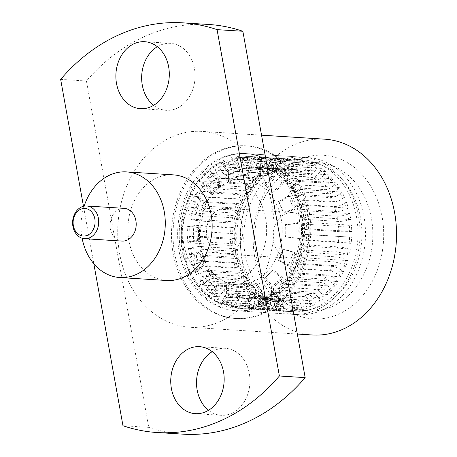 <?xml version="1.0" encoding="UTF-8"?>
<svg xmlns="http://www.w3.org/2000/svg" width="457" height="457" viewBox="0 0 457 457"><rect width="100%" height="100%" fill="white"/><g stroke="black" fill="none" stroke-linecap="round" stroke-linejoin="round"><path stroke-width="0.34" stroke-dasharray="2.29 1.71" d="M220.725 209.02A22.85 18.166 93.6 0 1 226.146 208.341A22.85 18.166 93.6 0 1 242.85 228.871A22.85 18.166 93.6 0 1 228.683 253.269A22.85 18.166 93.6 0 1 223.262 253.943A22.85 18.166 93.6 0 1 206.558 233.418A22.85 18.166 93.6 0 1 220.725 209.02M287.122 213.219A22.85 18.166 93.6 0 1 292.543 212.545A22.85 18.166 93.6 0 1 309.246 233.07A22.85 18.166 93.6 0 1 295.085 257.468A22.85 18.166 93.6 0 1 289.658 258.148A22.85 18.166 93.6 0 1 272.96 237.617A22.85 18.166 93.6 0 1 287.122 213.219M249.505 283.129A52.669 41.878 93.6 0 1 237 284.694A52.669 41.878 93.6 0 1 198.504 237.372A52.669 41.878 93.6 0 1 231.151 181.138A52.669 41.878 93.6 0 1 243.655 179.572A52.669 41.878 93.6 0 1 282.152 226.889A52.669 41.878 93.6 0 1 249.505 283.129M233.881 282.14A52.669 41.878 93.6 0 1 221.377 283.706A52.669 41.878 93.6 0 1 182.88 236.383A52.669 41.878 93.6 0 1 215.527 180.149A52.669 41.878 93.6 0 1 228.032 178.584A52.669 41.878 93.6 0 1 266.528 225.901A52.669 41.878 93.6 0 1 233.881 282.14M316.541 312.331A78.741 62.615 93.6 0 1 297.85 314.673A78.741 62.615 93.6 0 1 240.291 243.924A78.741 62.615 93.6 0 1 289.104 159.841A78.741 62.615 93.6 0 1 307.789 157.499A78.741 62.615 93.6 0 1 365.349 228.249A78.741 62.615 93.6 0 1 316.541 312.331M254.046 308.372A78.741 62.615 93.6 0 1 235.355 310.714A78.741 62.615 93.6 0 1 177.796 239.965A78.741 62.615 93.6 0 1 226.609 155.888A78.741 62.615 93.6 0 1 245.3 153.546A78.741 62.615 93.6 0 1 302.86 224.296A78.741 62.615 93.6 0 1 254.046 308.372M326.686 308.646A74.223 59.022 93.6 0 1 309.069 310.851A74.223 59.022 93.6 0 1 254.812 244.164A74.223 59.022 93.6 0 1 300.826 164.908A74.223 59.022 93.6 0 1 318.443 162.703A74.223 59.022 93.6 0 1 372.701 229.391A74.223 59.022 93.6 0 1 326.686 308.646M315.753 307.955A74.223 59.022 93.6 0 1 298.135 310.16A74.223 59.022 93.6 0 1 243.878 243.472A74.223 59.022 93.6 0 1 289.887 164.217A74.223 59.022 93.6 0 1 307.504 162.012A74.223 59.022 93.6 0 1 361.761 228.7A74.223 59.022 93.6 0 1 315.753 307.955M332.725 316.444A81.969 65.18 93.6 0 1 254.772 257.32A81.969 65.18 93.6 0 1 304.162 157.705A81.969 65.18 93.6 0 1 382.115 216.829A81.969 65.18 93.6 0 1 332.725 316.444M122.116 241.079A16.395 13.036 93.6 0 1 110.137 226.352A16.395 13.036 93.6 0 1 120.3 208.843A16.395 13.036 93.6 0 1 124.19 208.358M173.363 174.865A52.926 42.084 -86.4 0 0 160.801 176.442A52.926 42.084 -86.4 0 0 127.994 232.95A52.926 42.084 -86.4 0 0 166.679 280.501M84.157 206.136A52.926 42.084 -86.4 0 0 82.123 238.24M212.202 351.673A33.561 26.689 93.6 0 1 225.358 348.308A33.561 26.689 93.6 0 1 249.311 373.512A33.561 26.689 93.6 0 1 221.119 415.293A33.561 26.689 93.6 0 1 208.495 410.295M157.328 46.705A33.561 26.689 93.6 0 1 170.484 43.335A33.561 26.689 93.6 0 1 194.436 68.539A33.561 26.689 93.6 0 1 166.245 110.326A33.561 26.689 93.6 0 1 153.621 105.327M324.636 139.168A98.106 78.01 -86.4 0 0 301.352 142.081A98.106 78.01 -86.4 0 0 240.536 246.837A98.106 78.01 -86.4 0 0 312.251 334.981M178.71 134.324A98.106 78.01 -86.4 0 0 117.895 239.08A98.106 78.01 -86.4 0 0 189.609 327.223A98.106 78.01 -86.4 0 0 212.893 324.304A98.106 78.01 -86.4 0 0 273.709 219.554A98.106 78.01 -86.4 0 0 201.994 131.405A98.106 78.01 -86.4 0 0 178.71 134.324M208.758 24.478A205.244 163.206 -86.4 0 0 86.43 81.009L148.748 427.358A205.244 163.206 -86.4 0 0 182.84 434.15M122.967 425.724L148.748 427.358M60.65 79.375L86.43 81.009M83.482 206.278L93.822 263.74M257.262 296.222A65.831 52.349 93.6 0 1 251.481 297.638L248.357 306.333A74.868 59.536 -86.4 0 0 254.932 304.722A74.868 59.536 -86.4 0 0 261.375 302.191L262.929 293.994A65.831 52.349 93.6 0 1 257.262 296.222M220.811 162.184L221.028 162.96A74.04 58.879 93.6 0 1 233.898 158.853L233.83 158.036A74.868 59.536 93.6 0 1 245.055 157.414A74.868 59.536 93.6 0 1 247.174 157.596L247.1 158.419A74.04 58.879 93.6 0 1 259.953 161.681L260.176 160.893A74.868 59.536 93.6 0 1 272.183 167.765L271.829 168.473A74.04 58.879 93.6 0 1 282.123 178.458L282.592 177.859A74.868 59.536 93.6 0 1 290.886 190.678L290.326 191.135A74.04 58.879 93.6 0 1 296.039 205.936L296.662 205.639A74.868 59.536 93.6 0 1 299.581 221.874L298.924 221.988A74.04 58.879 93.6 0 1 298.878 238.543L299.529 238.617A74.868 59.536 93.6 0 1 296.513 255.04L295.89 254.783A74.04 58.879 93.6 0 1 290.121 269.887L290.681 270.31A74.868 59.536 93.6 0 1 282.317 283.666L281.855 283.1A74.04 58.879 93.6 0 1 271.509 293.754L271.858 294.439A74.868 59.536 93.6 0 1 259.816 302.094L259.599 301.317L261.061 293.611A65.545 52.121 93.6 0 1 255.417 295.828A65.545 52.121 93.6 0 1 249.659 297.239L246.723 305.419L246.797 306.236A74.868 59.536 93.6 0 1 235.601 306.853A74.868 59.536 93.6 0 1 233.447 306.664L235.012 306.767L239.748 298.015A65.831 52.349 93.6 0 1 228.317 295.108L228.203 283.854L226.495 284.78L226.598 294.725L220.451 303.362A74.868 59.536 93.6 0 1 208.443 296.484L210.009 296.582L217.761 289.064A65.831 52.349 93.6 0 1 208.615 280.181L211.974 271.561L209.952 272.246L206.981 279.855L198.041 286.379A74.868 59.536 93.6 0 1 189.752 273.554L191.317 273.657L201.326 268.905A65.831 52.349 93.6 0 1 196.27 255.806L201.811 251.487L199.583 251.773L194.693 255.589L184.005 258.662A74.868 59.536 93.6 0 1 181.075 242.427L193.694 241.53A65.831 52.349 93.6 0 1 193.734 226.809L197.453 227.426L181.121 225.689A74.868 59.536 93.6 0 1 184.131 209.266L185.696 209.363L196.384 212.368A65.831 52.349 93.6 0 1 201.503 198.938L206.124 204.656L203.982 204.022L199.903 198.972L189.958 193.991A74.868 59.536 93.6 0 1 198.309 180.624L199.875 180.726L208.849 187.187A65.831 52.349 93.6 0 1 218.046 177.71L219.743 187.17L217.869 186.193L216.372 177.836L208.769 169.844A74.868 59.536 93.6 0 1 220.811 162.184L222.376 162.286L228.637 170.975A65.831 52.349 93.6 0 1 234.327 168.736A65.831 52.349 93.6 0 1 240.079 167.325L237.891 178.618A54.217 43.112 93.6 0 0 233.15 179.784A54.217 43.112 93.6 0 0 228.466 181.623L228.637 170.975M259.599 301.317A74.04 58.879 93.6 0 1 253.229 303.825A74.04 58.879 93.6 0 1 246.723 305.419M221.028 162.96L226.912 171.129L226.763 180.538A55.286 43.963 93.6 0 1 231.545 178.658A55.286 43.963 93.6 0 1 236.378 177.47L238.308 167.496L233.898 158.853M226.912 171.129A65.545 52.121 93.6 0 1 232.579 168.901A65.545 52.121 93.6 0 1 238.308 167.496M249.659 297.239L245.952 286.905A55.286 43.963 93.6 0 0 250.807 285.716A55.286 43.963 93.6 0 0 255.566 283.848L256.708 282.934A54.217 43.112 93.6 0 1 252.041 284.768A54.217 43.112 93.6 0 1 247.283 285.939L251.481 297.638M290.886 190.678L292.446 190.775L290.252 196.024A65.831 52.349 93.6 0 1 295.331 209.186L283.391 213.093L282.774 212.625L293.32 209.175L296.039 205.936M290.326 191.135L288.258 196.07L278.507 201.571L279.204 202.257L290.252 196.024M282.592 177.859L284.151 177.956A74.868 59.536 93.6 0 1 292.446 190.775A74.868 59.536 -86.4 0 1 298.221 205.741L295.331 209.186M282.123 178.458L280.998 184.851L272.383 192.106L273.2 192.974L282.957 184.754L284.151 177.956A74.868 59.536 -86.4 0 0 273.743 167.862L273.806 175.876A65.831 52.349 93.6 0 1 282.957 184.754M272.183 167.765L273.743 167.862A74.868 59.536 93.6 0 0 261.735 160.99L263.249 169.838L256.971 180.686L255.829 179.584L261.375 169.998L259.953 161.681M271.829 168.473L271.886 176.014L264.7 184.657L265.666 185.662L273.806 175.876M260.176 160.893L261.735 160.99A74.868 59.536 -86.4 0 0 248.739 157.694L251.818 166.936A65.831 52.349 93.6 0 1 263.249 169.838M247.174 157.596L248.739 157.694A74.868 59.536 93.6 0 0 246.614 157.511A74.868 59.536 93.6 0 0 235.389 158.133L240.079 167.325M247.1 158.419L249.996 167.108L246.232 177.145L247.557 178.299L251.818 166.936M233.83 158.036L235.389 158.133A74.868 59.536 -86.4 0 0 222.376 162.286A74.868 59.536 93.6 0 0 210.334 169.947L218.046 177.71M236.378 177.47L237.891 178.618M226.763 180.538L228.466 181.623M208.769 169.844L210.334 169.947A74.868 59.536 -86.4 0 0 199.875 180.726A74.868 59.536 93.6 0 0 191.523 194.088L201.503 198.938M198.309 180.624L207.215 187.273L210.151 194.151L212.174 194.979L208.849 187.187M189.958 193.991L191.523 194.088A74.868 59.536 -86.4 0 0 185.696 209.363A74.868 59.536 93.6 0 0 182.68 225.787L193.734 226.809M184.131 209.266L194.802 212.345L199.68 215.298L201.903 215.715L196.384 212.368M181.121 225.689L182.68 225.787A74.868 59.536 -86.4 0 0 182.64 242.53A74.868 59.536 93.6 0 0 185.565 258.759L196.27 255.806M181.075 242.427L192.129 241.382L197.424 239.788L199.692 239.731L193.694 241.53M184.005 258.662L185.565 258.759A74.868 59.536 -86.4 0 0 191.317 273.657A74.868 59.536 93.6 0 0 199.606 286.482L208.615 280.181M189.752 273.554L199.726 268.63L203.833 262.775L205.976 262.272L201.326 268.905M198.041 286.379L199.606 286.482A74.868 59.536 -86.4 0 0 210.009 296.582A74.868 59.536 93.6 0 0 222.011 303.459L228.317 295.108M208.443 296.484L216.087 288.698L217.635 279.701L219.509 278.873L217.761 289.064M220.451 303.362L222.011 303.459A74.868 59.536 -86.4 0 0 235.012 306.767A74.868 59.536 93.6 0 0 237.16 306.95A74.868 59.536 93.6 0 0 248.357 306.333L246.797 306.236M233.447 306.664L233.521 305.842L237.977 297.616L236.098 287.225L237.617 286.248L239.748 298.015M245.952 286.905L247.283 285.939M259.816 302.094L261.375 302.191A74.868 59.536 93.6 0 0 273.423 294.542L273.52 287.264L265.431 277.393L264.46 278.193L271.607 286.916L271.509 293.754M256.708 282.934L262.929 293.994M255.566 283.848L261.061 293.611M271.858 294.439L273.423 294.542A74.868 59.536 -86.4 0 0 283.883 283.768L282.723 277.793A65.831 52.349 93.6 0 1 273.52 287.264M282.317 283.666L283.883 283.768A74.868 59.536 93.6 0 0 292.24 270.407L290.069 266.048L279.061 259.919L278.359 260.376L288.081 265.785L290.121 269.887M281.855 283.1L280.764 277.485L272.183 270.241L273.006 269.596L282.723 277.793M290.681 270.31L292.24 270.407A74.868 59.536 -86.4 0 0 298.073 255.137L295.199 252.618A65.831 52.349 93.6 0 1 290.069 266.048M296.662 205.639L298.221 205.741A74.868 59.536 93.6 0 1 301.146 221.971L297.895 223.456A65.831 52.349 93.6 0 1 297.855 238.177L285.471 236.972A54.217 43.112 93.6 0 0 285.505 224.85L297.895 223.456M299.581 221.874L301.146 221.971A74.868 59.536 -86.4 0 1 301.094 238.714A74.868 59.536 93.6 0 1 298.073 255.137L296.513 255.04M298.924 221.988L295.873 223.382L284.928 224.61L285.505 224.85M279.204 202.257A54.217 43.112 93.6 0 1 283.391 213.093M265.666 185.662A54.217 43.112 93.6 0 1 271.012 190.478A54.217 43.112 93.6 0 1 273.2 192.974M247.557 178.299A54.217 43.112 93.6 0 1 256.971 180.686M212.174 194.979A54.217 43.112 93.6 0 1 219.743 187.17M201.903 215.715A54.217 43.112 93.6 0 1 206.124 204.656M199.692 239.731A54.217 43.112 93.6 0 1 199.72 227.609M205.976 262.272A54.217 43.112 93.6 0 1 201.811 251.487M219.509 278.873A54.217 43.112 93.6 0 1 211.974 271.561M237.617 286.248A54.217 43.112 93.6 0 1 228.203 283.854M273.006 269.596A54.217 43.112 93.6 0 1 265.517 277.325A54.217 43.112 93.6 0 1 265.431 277.393M278.359 260.376A55.286 43.963 93.6 0 0 282.666 249.099L283.283 248.865L295.199 252.618M283.283 248.865A54.217 43.112 93.6 0 1 279.061 259.919M278.507 201.571A55.286 43.963 93.6 0 1 282.774 212.625M264.7 184.657A55.286 43.963 93.6 0 1 270.15 189.564A55.286 43.963 93.6 0 1 272.383 192.106M246.232 177.145A55.286 43.963 93.6 0 1 255.829 179.584M210.151 194.151A55.286 43.963 93.6 0 1 217.869 186.193M199.68 215.298A55.286 43.963 93.6 0 1 203.982 204.022M197.424 239.788A55.286 43.963 93.6 0 1 197.453 227.426M203.833 262.775A55.286 43.963 93.6 0 1 199.583 251.773M217.635 279.701A55.286 43.963 93.6 0 1 209.952 272.246M236.098 287.225A55.286 43.963 93.6 0 1 226.495 284.78M272.183 270.241A55.286 43.963 93.6 0 1 264.546 278.119A55.286 43.963 93.6 0 1 264.46 278.193M284.928 224.61A55.286 43.963 93.6 0 1 284.894 236.972L285.471 236.972M288.258 196.07A65.545 52.121 93.6 0 1 293.32 209.175M271.886 176.014A65.545 52.121 93.6 0 1 280.998 184.851M249.996 167.108A65.545 52.121 93.6 0 1 261.375 169.998M207.215 187.273A65.545 52.121 93.6 0 1 216.372 177.836M194.802 212.345A65.545 52.121 93.6 0 1 199.903 198.972M192.129 241.382A65.545 52.121 93.6 0 1 192.163 226.723M199.726 268.63A65.545 52.121 93.6 0 1 194.693 255.589M216.087 288.698A65.545 52.121 93.6 0 1 206.981 279.855M237.977 297.616A65.545 52.121 93.6 0 1 226.598 294.725M280.764 277.485A65.545 52.121 93.6 0 1 271.607 286.916M282.666 249.099L293.188 252.418A65.545 52.121 93.6 0 1 288.081 265.785M295.873 223.382A65.545 52.121 93.6 0 1 295.833 238.04L284.894 236.972M198.778 181.195A74.04 58.879 93.6 0 1 209.117 170.535M184.754 209.517A74.04 58.879 93.6 0 1 190.512 194.414M181.732 242.319A74.04 58.879 93.6 0 1 181.772 225.758M190.312 273.097A74.04 58.879 93.6 0 1 184.628 258.365M208.798 295.77A74.04 58.879 93.6 0 1 198.509 285.779M233.521 305.842A74.04 58.879 93.6 0 1 220.668 302.574M295.89 254.783L293.188 252.418M298.878 238.543L295.833 238.04M299.529 238.617L301.094 238.714L297.855 238.177M256.96 315.976A86.487 68.773 -86.4 0 0 310.571 223.627A86.487 68.773 -86.4 0 0 247.351 145.92A86.487 68.773 -86.4 0 0 226.821 148.491A86.487 68.773 93.6 0 0 173.209 240.839A86.487 68.773 93.6 0 0 236.429 318.546A86.487 68.773 93.6 0 0 256.96 315.976M245.786 145.817A86.487 68.773 -86.4 0 1 309.006 223.524A86.487 68.773 -86.4 0 1 255.394 315.873A86.487 68.773 93.6 0 1 234.864 318.449A86.487 68.773 93.6 0 1 171.649 240.736A86.487 68.773 93.6 0 1 225.261 148.388A86.487 68.773 -86.4 0 1 245.786 145.817L247.351 145.92M254.006 298.621L287.596 300.746A7.746 4.673 -93.7 0 1 292.423 308.772A73.577 58.507 -86.4 0 0 297.216 308.212L297.427 310.771L254.463 308.052L254.252 305.493A73.577 58.507 93.6 0 1 249.459 306.053A7.746 4.673 -93.7 0 1 253.646 298.621A7.746 4.673 -93.7 0 1 254.006 298.621A65.831 52.349 93.6 0 0 258.296 298.118L291.886 300.243A7.746 4.616 80.5 0 1 297.216 308.212M258.296 298.118A7.746 4.616 80.5 0 0 257.651 298.153A7.746 4.616 80.5 0 0 254.252 305.493M292.423 308.772L292.469 311.348A76.159 60.564 -86.4 0 0 297.427 310.771M292.469 311.348L249.505 308.629L249.459 306.053M249.505 308.629A76.159 60.564 -86.4 0 0 254.463 308.052M245.797 298.341L279.387 300.466A7.746 4.69 -82.4 0 1 279.581 300.489A7.746 4.69 -82.4 0 1 283.249 308.464A73.577 58.507 -86.4 0 0 288.024 308.846L287.921 311.428L244.952 308.709L245.061 306.133A73.577 58.507 93.6 0 1 240.285 305.744A7.746 4.69 -82.4 0 1 245.797 298.341A65.831 52.349 93.6 0 0 248.671 298.627L282.26 300.752A65.831 52.349 -86.4 0 0 283.666 300.815L250.076 298.689A7.746 4.696 91.7 0 0 249.979 298.684A7.746 4.696 91.7 0 0 245.061 306.133M288.024 308.846A7.746 4.696 91.7 0 0 283.666 300.815M283.249 308.464L282.969 311.028A76.159 60.564 -86.4 0 0 286.293 311.354A76.159 60.564 -86.4 0 0 287.921 311.428M282.969 311.028L240.005 308.309L240.285 305.744M240.005 308.309A76.159 60.564 -86.4 0 0 243.33 308.635A76.159 60.564 -86.4 0 0 244.952 308.709M237.76 296.456L271.349 298.581A7.746 4.593 -71.2 0 1 272.069 298.724A7.746 4.593 -71.2 0 1 274.263 306.35A73.577 58.507 -86.4 0 0 278.913 307.675L278.484 310.212L235.521 307.492L235.949 304.956A73.577 58.507 93.6 0 1 231.299 303.631A7.746 4.593 -71.2 0 1 237.76 296.456A65.831 52.349 93.6 0 0 241.919 297.638L275.508 299.763A7.746 4.656 103 0 1 275.965 299.832A7.746 4.656 103 0 1 278.913 307.675M241.919 297.638A7.746 4.656 103 0 0 235.949 304.956M274.263 306.35L273.669 308.841A76.159 60.564 -86.4 0 0 278.484 310.212M273.669 308.841L230.705 306.121L231.299 303.631M230.705 306.121A76.159 60.564 -86.4 0 0 235.521 307.492M230.094 293L263.683 295.125A7.746 4.381 -60.4 0 1 264.832 295.462A7.746 4.381 -60.4 0 1 265.694 302.494A73.577 58.507 -86.4 0 0 270.098 304.722L269.362 307.155L226.398 304.436L227.135 302.003A73.577 58.507 93.6 0 1 222.73 299.775A7.746 4.381 -60.4 0 1 230.094 293A65.831 52.349 93.6 0 0 234.035 294.993L267.625 297.119A7.746 4.501 114 0 1 268.567 297.347A7.746 4.501 114 0 1 270.098 304.722M234.035 294.993A7.746 4.501 114 0 0 227.135 302.003M265.694 302.494L264.803 304.848A76.159 60.564 -86.4 0 0 269.362 307.155M264.803 304.848L221.839 302.128L222.73 299.775M221.839 302.128A76.159 60.564 -86.4 0 0 226.398 304.436M222.982 288.07L256.571 290.195A7.746 4.062 -50.2 0 1 258.016 290.732A7.746 4.062 -50.2 0 1 257.748 296.981A73.577 58.507 -86.4 0 0 261.804 300.055L260.776 302.328L217.812 299.609L218.84 297.336A73.577 58.507 93.6 0 1 214.784 294.262A7.746 4.062 -50.2 0 1 222.982 288.07A65.831 52.349 93.6 0 0 226.615 290.823L260.204 292.948A7.746 4.239 124.5 0 1 261.507 293.377A7.746 4.239 124.5 0 1 261.804 300.055M226.615 290.823A7.746 4.239 124.5 0 0 218.84 297.336M257.748 296.981L256.577 299.141A76.159 60.564 -86.4 0 0 260.776 302.328M256.577 299.141L213.613 296.422L214.784 294.262M213.613 296.422A76.159 60.564 -86.4 0 0 217.812 299.609M216.612 281.78L250.202 283.906A7.746 3.639 -40.7 0 1 251.813 284.602A7.746 3.639 -40.7 0 1 250.63 289.949A73.577 58.507 -86.4 0 0 254.229 293.8L252.938 295.85L209.974 293.131L211.265 291.08A73.577 58.507 93.6 0 1 207.667 287.23A7.746 3.639 -40.7 0 1 216.612 281.78A65.831 52.349 93.6 0 0 219.834 285.225L253.424 287.35A7.746 3.873 134.4 0 1 254.966 287.973A7.746 3.873 134.4 0 1 254.229 293.8M219.834 285.225A7.746 3.873 134.4 0 0 211.265 291.08M250.63 289.949L249.208 291.869A76.159 60.564 -86.4 0 0 252.938 295.85M249.208 291.869L206.244 289.15L207.667 287.23M206.244 289.15A76.159 60.564 -86.4 0 0 209.974 293.131M211.128 274.286L244.718 276.411A7.746 3.13 -31.8 0 1 246.397 277.193A7.746 3.13 -31.8 0 1 244.501 281.575A73.577 58.507 -86.4 0 0 247.563 286.105L246.037 287.881L203.074 285.168L204.599 283.386A73.577 58.507 93.6 0 1 201.537 278.856A7.746 3.13 -31.8 0 1 211.128 274.286A65.831 52.349 93.6 0 0 213.87 278.336L247.46 280.461A7.746 3.41 143.6 0 1 249.116 281.215A7.746 3.41 143.6 0 1 247.563 286.105M213.87 278.336A7.746 3.41 143.6 0 0 204.599 283.386M244.501 281.575L242.867 283.197A76.159 60.564 -86.4 0 0 246.037 287.881M242.867 283.197L199.903 280.478L201.537 278.856M199.903 280.478A76.159 60.564 -86.4 0 0 203.074 285.168M206.678 265.774L240.268 267.899A7.746 2.548 -23.5 0 1 241.936 268.67A7.746 2.548 -23.5 0 1 239.525 272.064A73.577 58.507 -86.4 0 0 241.97 277.159L240.245 278.621L197.281 275.908L199.006 274.44A73.577 58.507 93.6 0 1 196.561 269.344A7.746 2.548 -23.5 0 1 206.678 265.774A65.831 52.349 93.6 0 0 208.866 270.333L242.456 272.458A7.746 2.862 152.2 0 1 244.135 273.246A7.746 2.862 152.2 0 1 241.97 277.159M208.866 270.333A7.746 2.862 152.2 0 0 199.006 274.44M239.525 272.064L237.714 273.349A76.159 60.564 -86.4 0 0 240.245 278.621M237.714 273.349L194.751 270.635L196.561 269.344M194.751 270.635A76.159 60.564 -86.4 0 0 197.281 275.908M203.359 256.457L236.949 258.582A7.746 1.897 -15.7 0 1 238.583 259.25A7.746 1.897 -15.7 0 1 235.818 261.644A73.577 58.507 -86.4 0 0 237.589 267.179L235.709 268.299L192.745 265.58L194.625 264.46A73.577 58.507 93.6 0 1 192.854 258.93A7.746 1.897 -15.7 0 1 203.359 256.457A65.831 52.349 93.6 0 0 204.942 261.41L238.531 263.535A7.746 2.245 160.2 0 1 240.188 264.266A7.746 2.245 160.2 0 1 237.589 267.179M204.942 261.41A7.746 2.245 160.2 0 0 194.625 264.46M235.818 261.644L233.875 262.569A76.159 60.564 -86.4 0 0 235.709 268.299M233.875 262.569L190.912 259.85L192.854 258.93M190.912 259.85A76.159 60.564 -86.4 0 0 192.745 265.58M201.257 246.557L234.847 248.682A7.746 1.205 -8.3 0 1 236.446 249.168A7.746 1.205 -8.3 0 1 233.47 250.585A73.577 58.507 -86.4 0 0 234.521 256.423L232.533 257.16L189.569 254.44L191.557 253.704A73.577 58.507 93.6 0 1 190.506 247.865A7.746 1.205 -8.3 0 1 201.257 246.557A65.831 52.349 93.6 0 0 202.2 251.784L235.789 253.909A7.746 1.571 167.9 0 1 237.406 254.498A7.746 1.571 167.9 0 1 234.521 256.423M202.2 251.784A7.746 1.571 167.9 0 0 191.557 253.704M233.47 250.585L231.448 251.116A76.159 60.564 -86.4 0 0 232.533 257.16M231.448 251.116L188.484 248.397L190.506 247.865M188.484 248.397A76.159 60.564 -86.4 0 0 189.569 254.44M200.429 236.32L234.018 238.445A7.746 0.48 -1 0 1 235.601 238.708A7.746 0.48 -1 0 1 232.544 239.142A73.577 58.507 -86.4 0 0 232.847 245.141L230.802 245.489L187.838 242.77L189.883 242.427A73.577 58.507 93.6 0 1 189.575 236.423A7.746 0.48 -1 0 1 200.429 236.32A65.831 52.349 93.6 0 0 200.703 241.69L234.292 243.815A7.746 0.857 175.2 0 1 235.875 244.198A7.746 0.857 175.2 0 1 232.847 245.141M200.703 241.69A7.746 0.857 175.2 0 0 189.883 242.427M232.544 239.142L230.488 239.274A76.159 60.564 -86.4 0 0 230.802 245.489M230.488 239.274L189.575 236.423M187.524 236.56A76.159 60.564 -86.4 0 0 187.838 242.77M200.891 226.004L234.481 228.129L236.069 228.14L233.059 227.609A73.577 58.507 -86.4 0 0 232.607 233.624L189.644 230.905A73.577 58.507 93.6 0 1 190.095 224.89L200.891 226.004A65.831 52.349 93.6 0 0 200.486 231.385L232.607 233.624M200.486 231.385L189.644 230.905M233.059 227.609L231.019 227.34A76.159 60.564 -86.4 0 0 230.557 233.561M231.019 227.34L190.095 224.89M188.055 224.621A76.159 60.564 -86.4 0 0 187.593 230.842M202.628 215.853L236.218 217.978A7.746 0.988 13.3 0 0 237.851 217.755A7.746 0.988 13.3 0 0 235.001 216.27A73.577 58.507 -86.4 0 0 233.807 222.148L231.796 221.685L188.832 218.966L190.843 219.429A73.577 58.507 93.6 0 1 192.037 213.55A7.746 0.988 13.3 0 0 202.628 215.853A65.831 52.349 93.6 0 0 201.566 221.114L235.155 223.239A7.746 0.611 -170.4 0 0 236.76 223.136A7.746 0.611 -170.4 0 0 233.807 222.148M201.566 221.114A7.746 0.611 -170.4 0 1 190.843 219.429M235.001 216.27L233.03 215.595A76.159 60.564 -86.4 0 0 231.796 221.685M233.03 215.595L190.066 212.882L192.037 213.55M190.066 212.882A76.159 60.564 -86.4 0 0 188.832 218.966M205.604 206.124L239.194 208.249A7.746 1.697 20.7 0 0 240.879 207.838A7.746 1.697 20.7 0 0 238.326 205.393A73.577 58.507 -86.4 0 0 236.423 210.991L234.504 210.14L191.54 207.421L193.46 208.278A73.577 58.507 93.6 0 1 195.362 202.674A7.746 1.697 20.7 0 0 205.604 206.124A65.831 52.349 93.6 0 0 203.902 211.134L237.491 213.259A7.746 1.331 -163.2 0 0 239.148 212.939A7.746 1.331 -163.2 0 0 236.423 210.991M203.902 211.134A7.746 1.331 -163.2 0 1 193.46 208.278M238.326 205.393L236.475 204.342A76.159 60.564 -86.4 0 0 234.504 210.14M236.475 204.342L193.511 201.623L195.362 202.674M193.511 201.623A76.159 60.564 -86.4 0 0 191.54 207.421M209.74 197.058L243.33 199.183A7.746 2.359 28.4 0 0 245.072 198.646A7.746 2.359 28.4 0 0 242.947 195.259A73.577 58.507 -86.4 0 0 240.382 200.44L238.6 199.218L195.636 196.499L197.418 197.721A73.577 58.507 93.6 0 1 199.983 192.54A7.746 2.359 28.4 0 0 209.74 197.058A65.831 52.349 93.6 0 0 207.444 201.691L241.033 203.816A7.746 2.017 -155.6 0 0 242.747 203.336A7.746 2.017 -155.6 0 0 240.382 200.44M207.444 201.691A7.746 2.017 -155.6 0 1 197.418 197.721M242.947 195.259L241.262 193.854A76.159 60.564 -86.4 0 0 238.6 199.218M241.262 193.854L198.298 191.135L199.983 192.54M198.298 191.135A76.159 60.564 -86.4 0 0 195.636 196.499M214.939 188.872L248.528 190.997A7.746 2.965 36.5 0 0 250.293 190.426A7.746 2.965 36.5 0 0 248.762 186.108A73.577 58.507 -86.4 0 0 245.586 190.746L243.992 189.181L201.029 186.467L202.622 188.027A73.577 58.507 93.6 0 1 205.799 183.394A7.746 2.965 36.5 0 0 214.939 188.872A65.831 52.349 93.6 0 0 212.099 193.02L245.689 195.145A7.746 2.656 -147.8 0 0 247.448 194.585A7.746 2.656 -147.8 0 0 245.586 190.746M212.099 193.02A7.746 2.656 -147.8 0 1 202.622 188.027M248.762 186.108L247.277 184.382A76.159 60.564 -86.4 0 0 243.992 189.181M247.277 184.382L204.308 181.663L205.799 183.394M204.308 181.663A76.159 60.564 -86.4 0 0 201.029 186.467M221.074 181.772L254.663 183.897A7.746 3.496 45.2 0 0 256.383 183.377A7.746 3.496 45.2 0 0 255.612 178.173A73.577 58.507 -86.4 0 0 251.916 182.154L250.539 180.287L207.575 177.567L208.952 179.435A73.577 58.507 93.6 0 1 212.648 175.454A7.746 3.496 45.2 0 0 221.074 181.772A65.831 52.349 93.6 0 0 217.766 185.331L251.356 187.456A7.746 3.233 -139.4 0 0 253.109 186.896A7.746 3.233 -139.4 0 0 251.916 182.154M217.766 185.331A7.746 3.233 -139.4 0 1 208.952 179.435M255.612 178.173L254.366 176.168A76.159 60.564 -86.4 0 0 250.539 180.287M254.366 176.168L211.402 173.449L212.648 175.454M211.402 173.449A76.159 60.564 -86.4 0 0 207.575 177.567M227.986 175.928L261.575 178.053A7.746 3.947 54.6 0 0 263.146 177.659A7.746 3.947 54.6 0 0 263.341 171.643A73.577 58.507 -86.4 0 0 259.21 174.865L258.091 172.746L215.127 170.027L216.247 172.146A73.577 58.507 93.6 0 1 220.377 168.93A7.746 3.947 54.6 0 0 227.986 175.928A65.831 52.349 93.6 0 0 224.29 178.813L257.879 180.938A7.746 3.725 -130.4 0 0 259.542 180.469A7.746 3.725 -130.4 0 0 259.21 174.865M224.29 178.813A7.746 3.725 -130.4 0 1 216.247 172.146M263.341 171.643L262.364 169.41A76.159 60.564 -86.4 0 0 258.091 172.746M262.364 169.41L219.4 166.691L220.377 168.93M219.4 166.691A76.159 60.564 -86.4 0 0 215.127 170.027M235.509 171.489L269.099 173.614A7.746 4.296 64.6 0 0 270.39 173.386A7.746 4.296 64.6 0 0 271.749 166.685A73.577 58.507 -86.4 0 0 267.288 169.073L266.454 166.748L223.49 164.029L224.324 166.354A73.577 58.507 93.6 0 1 228.786 163.966A7.746 4.296 64.6 0 0 235.509 171.489A65.831 52.349 93.6 0 0 231.516 173.626L265.106 175.751A7.746 4.124 -120.7 0 0 266.562 175.431A7.746 4.124 -120.7 0 0 267.288 169.073M231.516 173.626A7.746 4.124 -120.7 0 1 224.324 166.354M271.749 166.685L271.07 164.274A76.159 60.564 -86.4 0 0 266.454 166.748M271.07 164.274L228.106 161.561L228.786 163.966M228.106 161.561A76.159 60.564 -86.4 0 0 223.49 164.029M262.192 297.279L295.782 299.404A7.746 4.541 -104.8 0 1 301.569 307.275A73.577 58.507 -86.4 0 0 306.253 305.784L306.784 308.252L263.82 305.539A76.159 60.564 -86.4 0 1 261.41 306.367A76.159 60.564 -86.4 0 1 258.97 307.075L258.605 304.556A7.746 4.541 -104.8 0 1 261.313 297.364A7.746 4.541 -104.8 0 1 262.192 297.279A65.831 52.349 93.6 0 0 266.38 295.947L299.969 298.073A7.746 4.427 69.6 0 1 306.253 305.784M266.38 295.947A7.746 4.427 69.6 0 0 265.271 296.102A7.746 4.427 69.6 0 0 263.289 303.065L263.82 305.539M258.97 307.075L301.934 309.795L301.569 307.275M301.934 309.795A76.159 60.564 -86.4 0 0 304.373 309.086A76.159 60.564 -86.4 0 0 306.784 308.252M255.16 305.973A76.159 60.564 -86.4 0 0 302.368 224.655A76.159 60.564 -86.4 0 0 246.7 156.225A76.159 60.564 -86.4 0 0 228.62 158.488A76.159 60.564 93.6 0 0 181.412 239.811A76.159 60.564 93.6 0 0 237.08 308.241A76.159 60.564 93.6 0 0 255.16 305.973M255.606 308.475A78.741 62.615 93.6 0 1 236.92 310.817A78.741 62.615 93.6 0 1 179.361 240.068A78.741 62.615 93.6 0 1 228.169 155.991A78.741 62.615 -86.4 0 1 246.86 153.649A78.741 62.615 -86.4 0 1 304.419 224.398A78.741 62.615 -86.4 0 1 255.606 308.475M292.383 314.325A78.741 62.615 93.6 0 0 311.068 311.982A78.741 62.615 -86.4 0 0 359.882 227.906A78.741 62.615 -86.4 0 0 302.323 157.157A78.741 62.615 -86.4 0 0 283.631 159.499A78.741 62.615 93.6 0 0 234.824 243.575A78.741 62.615 93.6 0 0 292.383 314.325L236.92 310.817M302.163 159.733A76.159 60.564 -86.4 0 1 357.831 228.163A76.159 60.564 -86.4 0 1 310.623 309.48A76.159 60.564 93.6 0 1 292.543 311.748A76.159 60.564 93.6 0 1 236.875 243.318A76.159 60.564 93.6 0 1 284.083 161.995A76.159 60.564 -86.4 0 1 302.163 159.733L295.913 159.339A76.159 60.564 -86.4 0 0 294.285 159.259L251.321 156.545L251.213 159.122A73.577 58.507 93.6 0 1 255.994 159.51A7.746 4.69 97.6 0 0 259.662 167.485A7.746 4.69 97.6 0 0 259.856 167.502L293.445 169.627A7.746 4.69 97.6 0 0 298.958 162.229A73.577 58.507 -86.4 0 0 294.177 161.841L294.285 159.259M280.272 160.893L237.309 158.173A76.159 60.564 -86.4 0 0 234.869 158.882A76.159 60.564 -86.4 0 0 232.459 159.716L275.422 162.435A76.159 60.564 -86.4 0 1 277.833 161.601A76.159 60.564 -86.4 0 1 280.272 160.893L280.638 163.417A73.577 58.507 -86.4 0 0 275.954 164.908L275.422 162.435M237.309 158.173L237.674 160.698A7.746 4.541 75.2 0 0 243.461 168.564L277.051 170.69A7.746 4.541 75.2 0 0 277.93 170.61A7.746 4.541 75.2 0 0 280.638 163.417M232.459 159.716L232.99 162.189A7.746 4.427 -110.4 0 0 239.268 169.901L272.858 172.026A7.746 4.427 -110.4 0 0 273.972 171.866A7.746 4.427 -110.4 0 0 275.954 164.908M251.641 167.228L285.237 169.353A7.746 4.673 86.3 0 0 285.596 169.353A7.746 4.673 86.3 0 0 289.784 161.921A73.577 58.507 -86.4 0 0 284.991 162.475L284.774 159.921L241.81 157.202L242.027 159.756A73.577 58.507 93.6 0 1 246.82 159.202A7.746 4.673 86.3 0 0 251.641 167.228A65.831 52.349 93.6 0 0 247.357 167.725L280.946 169.85A7.746 4.616 -99.5 0 0 281.586 169.815A7.746 4.616 -99.5 0 0 284.991 162.475M247.357 167.725A7.746 4.616 -99.5 0 1 242.027 159.756M289.784 161.921L289.738 159.344A76.159 60.564 -86.4 0 0 284.774 159.921M289.738 159.344L246.774 156.625L246.82 159.202M246.774 156.625A76.159 60.564 -86.4 0 0 241.81 157.202M251.213 159.122A7.746 4.696 -88.3 0 0 255.577 167.159L289.167 169.284A7.746 4.696 -88.3 0 0 289.264 169.284A7.746 4.696 -88.3 0 0 294.177 161.841M298.958 162.229L299.232 159.664A76.159 60.564 -86.4 0 0 295.913 159.339M299.232 159.664L256.268 156.945L255.994 159.51M256.268 156.945A76.159 60.564 -86.4 0 0 252.95 156.62A76.159 60.564 -86.4 0 0 251.321 156.545M267.893 169.393L301.483 171.518A7.746 4.593 108.8 0 0 307.944 164.337A73.577 58.507 -86.4 0 0 303.294 163.018L303.722 160.476L260.753 157.756L260.33 160.298A73.577 58.507 93.6 0 1 264.98 161.618A7.746 4.593 108.8 0 0 267.174 169.25A7.746 4.593 108.8 0 0 267.893 169.393A65.831 52.349 93.6 0 0 263.729 168.205L297.324 170.33A7.746 4.656 -77 0 0 303.294 163.018M263.729 168.205A7.746 4.656 -77 0 1 263.278 168.142A7.746 4.656 -77 0 1 260.33 160.298M307.944 164.337L308.532 161.847A76.159 60.564 -86.4 0 0 303.722 160.476M308.532 161.847L265.568 159.127L264.98 161.618M265.568 159.127A76.159 60.564 -86.4 0 0 260.753 157.756M275.56 172.843L309.149 174.968A7.746 4.381 119.6 0 0 316.512 168.199A73.577 58.507 -86.4 0 0 312.102 165.971L312.839 163.537L269.876 160.818L269.139 163.252A73.577 58.507 93.6 0 1 273.549 165.48A7.746 4.381 119.6 0 0 274.411 172.512A7.746 4.381 119.6 0 0 275.56 172.843A65.831 52.349 93.6 0 0 271.618 170.849L305.207 172.975A7.746 4.501 -66 0 0 312.102 165.971M271.618 170.849A7.746 4.501 -66 0 1 270.675 170.621A7.746 4.501 -66 0 1 269.139 163.252M316.512 168.199L317.404 165.84A76.159 60.564 -86.4 0 0 312.839 163.537M317.404 165.84L274.44 163.126L273.549 165.48M274.44 163.126A76.159 60.564 -86.4 0 0 269.876 160.818M282.666 177.779L316.255 179.904A7.746 4.062 129.8 0 0 324.453 173.711A73.577 58.507 -86.4 0 0 320.403 170.632L321.425 168.365L278.462 165.645L277.433 167.913A73.577 58.507 93.6 0 1 281.489 170.992A7.746 4.062 129.8 0 0 281.221 177.242A7.746 4.062 129.8 0 0 282.666 177.779A65.831 52.349 93.6 0 0 279.038 175.025L312.628 177.15A7.746 4.239 -55.5 0 0 320.403 170.632M279.038 175.025A7.746 4.239 -55.5 0 1 277.73 174.591A7.746 4.239 -55.5 0 1 277.433 167.913M324.453 173.711L325.624 171.546A76.159 60.564 -86.4 0 0 321.425 168.365M325.624 171.546L282.66 168.827L281.489 170.992M282.66 168.827A76.159 60.564 -86.4 0 0 278.462 165.645M289.041 184.068L322.631 186.193A7.746 3.639 139.3 0 0 331.576 180.738A73.577 58.507 -86.4 0 0 327.972 176.893L329.269 174.837L286.305 172.123L285.008 174.174A73.577 58.507 93.6 0 1 288.613 178.019A7.746 3.639 139.3 0 0 287.43 183.366A7.746 3.639 139.3 0 0 289.041 184.068A65.831 52.349 93.6 0 0 285.814 180.624L319.409 182.749A7.746 3.873 -45.6 0 0 327.972 176.893M285.814 180.624A7.746 3.873 -45.6 0 1 284.277 180.001A7.746 3.873 -45.6 0 1 285.008 174.174M331.576 180.738L332.999 178.824A76.159 60.564 -86.4 0 0 329.269 174.837M332.999 178.824L290.035 176.105L288.613 178.019M290.035 176.105A76.159 60.564 -86.4 0 0 286.305 172.123M294.519 191.557L328.109 193.682A7.746 3.13 148.2 0 0 337.706 189.112A73.577 58.507 -86.4 0 0 334.638 184.588L336.169 182.806L293.205 180.087L291.675 181.869A73.577 58.507 93.6 0 1 294.742 186.393A7.746 3.13 148.2 0 0 292.846 190.775A7.746 3.13 148.2 0 0 294.519 191.557A65.831 52.349 93.6 0 0 291.783 187.507L325.373 189.632A7.746 3.41 -36.4 0 0 334.638 184.588M291.783 187.507A7.746 3.41 -36.4 0 1 290.126 186.759A7.746 3.41 -36.4 0 1 291.675 181.869M337.706 189.112L339.34 187.49A76.159 60.564 -86.4 0 0 336.169 182.806M339.34 187.49L296.376 184.771L294.742 186.393M296.376 184.771A76.159 60.564 -86.4 0 0 293.205 180.087M298.975 200.069L332.565 202.194A7.746 2.548 156.5 0 0 342.681 198.624A73.577 58.507 -86.4 0 0 340.237 193.534L341.956 192.066L298.992 189.347L297.273 190.815A73.577 58.507 93.6 0 1 299.718 195.91A7.746 2.548 156.5 0 0 297.307 199.298A7.746 2.548 156.5 0 0 298.975 200.069A65.831 52.349 93.6 0 0 296.787 195.51L330.377 197.635A7.746 2.862 -27.8 0 0 340.237 193.534M296.787 195.51A7.746 2.862 -27.8 0 1 295.108 194.722A7.746 2.862 -27.8 0 1 297.273 190.815M342.681 198.624L344.492 197.338A76.159 60.564 -86.4 0 0 341.956 192.066M344.492 197.338L301.529 194.619L299.718 195.91M301.529 194.619A76.159 60.564 -86.4 0 0 298.992 189.347M302.294 209.392L335.884 211.517A7.746 1.897 164.3 0 0 346.389 209.043A73.577 58.507 -86.4 0 0 344.618 203.508L346.497 202.394L303.534 199.675L301.654 200.789A73.577 58.507 93.6 0 1 303.425 206.324A7.746 1.897 164.3 0 0 300.66 208.723A7.746 1.897 164.3 0 0 302.294 209.392A65.831 52.349 93.6 0 0 300.706 204.439L334.301 206.564A7.746 2.245 -19.8 0 0 344.618 203.508M300.706 204.439A7.746 2.245 -19.8 0 1 299.055 203.708A7.746 2.245 -19.8 0 1 301.654 200.789M346.389 209.043L348.331 208.118A76.159 60.564 -86.4 0 0 346.497 202.394M348.331 208.118L305.367 205.404L303.425 206.324M305.367 205.404A76.159 60.564 -86.4 0 0 303.534 199.675M304.391 219.291L337.98 221.417A7.746 1.205 171.7 0 0 348.737 220.108A73.577 58.507 -86.4 0 0 347.686 214.27L349.674 213.528L306.71 210.808L304.722 211.551A73.577 58.507 93.6 0 1 305.773 217.389A7.746 1.205 171.7 0 0 302.797 218.8A7.746 1.205 171.7 0 0 304.391 219.291A65.831 52.349 93.6 0 0 303.454 214.065L337.043 216.19A7.746 1.571 -12.1 0 0 347.686 214.27M303.454 214.065A7.746 1.571 -12.1 0 1 301.837 213.476A7.746 1.571 -12.1 0 1 304.722 211.551M348.737 220.108L350.759 219.571A76.159 60.564 -86.4 0 0 349.674 213.528M350.759 219.571L307.795 216.852L305.773 217.389M307.795 216.852A76.159 60.564 -86.4 0 0 306.71 210.808M305.225 229.523L338.814 231.648A7.746 0.48 179 0 0 349.662 231.545A73.577 58.507 -86.4 0 0 349.359 225.547L351.404 225.204L308.441 222.485L306.396 222.827A73.577 58.507 93.6 0 1 306.698 228.831A7.746 0.48 179 0 0 303.642 229.265A7.746 0.48 179 0 0 305.225 229.523A65.831 52.349 93.6 0 0 304.95 224.159L338.54 226.284A7.746 0.857 -4.8 0 0 349.359 225.547M304.95 224.159A7.746 0.857 -4.8 0 1 303.362 223.77A7.746 0.857 -4.8 0 1 306.396 222.827M349.662 231.545L351.719 231.413A76.159 60.564 -86.4 0 0 351.404 225.204M351.719 231.413L306.698 228.831M308.755 228.694A76.159 60.564 -86.4 0 0 308.441 222.485M304.762 239.845L338.351 241.97L349.148 243.078A73.577 58.507 -86.4 0 0 349.599 237.069L306.636 234.35A73.577 58.507 93.6 0 1 306.184 240.359L303.174 239.834L304.762 239.845A65.831 52.349 93.6 0 0 305.162 234.464L349.599 237.069M305.162 234.464L306.636 234.35M349.148 243.078L351.187 243.353A76.159 60.564 -86.4 0 0 351.65 237.126M351.187 243.353L306.184 240.359M308.224 240.633A76.159 60.564 -86.4 0 0 308.686 234.407M303.025 249.99L336.615 252.115A7.746 0.988 -166.7 0 1 347.206 254.423A73.577 58.507 -86.4 0 0 348.394 248.545L350.405 249.008L307.441 246.289L305.43 245.826A73.577 58.507 93.6 0 1 304.242 251.704A7.746 0.988 -166.7 0 1 301.392 250.213A7.746 0.988 -166.7 0 1 303.025 249.99A65.831 52.349 93.6 0 0 304.088 244.735L337.677 246.86A7.746 0.611 9.6 0 1 348.394 248.545M304.088 244.735A7.746 0.611 9.6 0 0 302.483 244.832A7.746 0.611 9.6 0 0 305.43 245.826M347.206 254.423L349.177 255.092A76.159 60.564 -86.4 0 0 350.405 249.008M349.177 255.092L306.213 252.373L304.242 251.704M306.213 252.373A76.159 60.564 -86.4 0 0 307.441 246.289M300.049 259.719L333.639 261.844A7.746 1.697 -159.3 0 1 343.881 265.294A73.577 58.507 -86.4 0 0 345.783 259.696L347.703 260.553L304.739 257.834L302.82 256.977A73.577 58.507 93.6 0 1 300.917 262.575A7.746 1.697 -159.3 0 1 298.358 260.13A7.746 1.697 -159.3 0 1 300.049 259.719A65.831 52.349 93.6 0 0 301.751 254.709L335.341 256.834A7.746 1.331 16.8 0 1 345.783 259.696M301.751 254.709A7.746 1.331 16.8 0 0 300.095 255.029A7.746 1.331 16.8 0 0 302.82 256.977M343.881 265.294L345.732 266.345A76.159 60.564 -86.4 0 0 347.703 260.553M345.732 266.345L302.768 263.626L300.917 262.575M302.768 263.626A76.159 60.564 -86.4 0 0 304.739 257.834M295.908 268.79L329.503 270.915A7.746 2.359 -151.6 0 1 339.254 275.428A73.577 58.507 -86.4 0 0 341.825 270.247L343.607 271.475L300.643 268.756L298.861 267.528A73.577 58.507 93.6 0 1 296.29 272.715A7.746 2.359 -151.6 0 1 294.165 269.322A7.746 2.359 -151.6 0 1 295.908 268.79A65.831 52.349 93.6 0 0 298.21 264.152L331.799 266.277A7.746 2.017 24.4 0 1 341.825 270.247M298.21 264.152A7.746 2.017 24.4 0 0 296.496 264.632A7.746 2.017 24.4 0 0 298.861 267.528M339.254 275.428L340.945 276.839A76.159 60.564 -86.4 0 0 343.607 271.475M340.945 276.839L297.981 274.12L296.29 272.715M297.981 274.12A76.159 60.564 -86.4 0 0 300.643 268.756M290.709 276.976L324.299 279.101A7.746 2.965 -143.5 0 1 333.444 284.58A73.577 58.507 -86.4 0 0 336.62 279.941L338.214 281.506L295.251 278.787L293.657 277.222A73.577 58.507 93.6 0 1 290.481 281.86A7.746 2.965 -143.5 0 1 288.944 277.548A7.746 2.965 -143.5 0 1 290.709 276.976A65.831 52.349 93.6 0 0 293.548 272.823L327.138 274.948A7.746 2.656 32.2 0 1 336.62 279.941M293.548 272.823A7.746 2.656 32.2 0 0 291.789 273.389A7.746 2.656 32.2 0 0 293.657 277.222M333.444 284.58L334.93 286.305A76.159 60.564 -86.4 0 0 338.214 281.506M334.93 286.305L291.966 283.591L290.481 281.86M291.966 283.591A76.159 60.564 -86.4 0 0 295.251 278.787M284.58 284.077L318.169 286.202A7.746 3.496 -134.8 0 1 326.595 292.514A73.577 58.507 -86.4 0 0 330.291 288.538L331.662 290.401L288.698 287.687L287.327 285.819A73.577 58.507 93.6 0 1 283.631 289.795A7.746 3.496 -134.8 0 1 282.86 284.597A7.746 3.496 -134.8 0 1 284.58 284.077A65.831 52.349 93.6 0 0 287.887 280.518L321.477 282.643A7.746 3.233 40.6 0 1 330.291 288.538M287.887 280.518A7.746 3.233 40.6 0 0 286.133 281.072A7.746 3.233 40.6 0 0 287.327 285.819M326.595 292.514L327.84 294.519A76.159 60.564 -86.4 0 0 331.662 290.401M327.84 294.519L284.877 291.806L283.631 289.795M284.877 291.806A76.159 60.564 -86.4 0 0 288.698 287.687M277.667 289.915L311.257 292.04A7.746 3.947 -125.4 0 1 318.866 299.044A73.577 58.507 -86.4 0 0 322.996 295.822L324.116 297.947L281.152 295.228L280.032 293.103A73.577 58.507 93.6 0 1 275.902 296.325A7.746 3.947 -125.4 0 1 276.097 290.315A7.746 3.947 -125.4 0 1 277.667 289.915A65.831 52.349 93.6 0 0 281.363 287.036L314.953 289.161A7.746 3.725 49.6 0 1 322.996 295.822M281.363 287.036A7.746 3.725 49.6 0 0 279.701 287.504A7.746 3.725 49.6 0 0 280.032 293.103M318.866 299.044L319.837 301.277A76.159 60.564 -86.4 0 0 324.116 297.947M319.837 301.277L276.873 298.558L275.902 296.325M276.873 298.558A76.159 60.564 -86.4 0 0 281.152 295.228M270.138 294.354L303.734 296.479A7.746 4.296 -115.4 0 1 310.457 304.002A73.577 58.507 -86.4 0 0 314.919 301.62L315.753 303.945L272.789 301.226L271.955 298.901A73.577 58.507 93.6 0 1 267.494 301.283A7.746 4.296 -115.4 0 1 268.853 294.588A7.746 4.296 -115.4 0 1 270.138 294.354A65.831 52.349 93.6 0 0 274.131 292.223L307.727 294.348A7.746 4.124 59.3 0 1 314.919 301.62M274.131 292.223A7.746 4.124 59.3 0 0 272.68 292.543A7.746 4.124 59.3 0 0 271.955 298.901M310.457 304.002L311.137 306.413A76.159 60.564 -86.4 0 0 315.753 303.945M311.137 306.413L268.168 303.694L267.494 301.283M268.168 303.694A76.159 60.564 -86.4 0 0 272.789 301.226M287.596 300.746A65.831 52.349 -86.4 0 0 291.886 300.243M250.076 298.689A65.831 52.349 93.6 0 1 248.671 298.627L249.979 298.684M279.387 300.466A65.831 52.349 -86.4 0 0 282.26 300.752L279.581 300.489M271.349 298.581A65.831 52.349 -86.4 0 0 275.508 299.763M263.683 295.125A65.831 52.349 -86.4 0 0 267.625 297.119M256.571 290.195A65.831 52.349 -86.4 0 0 260.204 292.948M250.202 283.906A65.831 52.349 -86.4 0 0 253.424 287.35M244.718 276.411A65.831 52.349 -86.4 0 0 247.46 280.461M240.268 267.899A65.831 52.349 -86.4 0 0 242.456 272.458M236.949 258.582A65.831 52.349 -86.4 0 0 238.531 263.535M234.847 248.682A65.831 52.349 -86.4 0 0 235.789 253.909M234.018 238.445A65.831 52.349 -86.4 0 0 234.292 243.815M234.481 228.129A65.831 52.349 -86.4 0 0 234.075 233.51M236.218 217.978A65.831 52.349 -86.4 0 0 235.155 223.239M239.194 208.249A65.831 52.349 -86.4 0 0 237.491 213.259M243.33 199.183A65.831 52.349 -86.4 0 0 241.033 203.816M248.528 190.997A65.831 52.349 -86.4 0 0 245.689 195.145M254.663 183.897A65.831 52.349 -86.4 0 0 251.356 187.456M261.575 178.053A65.831 52.349 -86.4 0 0 257.879 180.938M269.099 173.614A65.831 52.349 -86.4 0 0 265.106 175.751M295.782 299.404A65.831 52.349 -86.4 0 0 299.969 298.073M263.289 303.065A73.577 58.507 93.6 0 1 258.605 304.556M239.268 169.901A65.831 52.349 93.6 0 1 243.461 168.564M277.051 170.69A65.831 52.349 -86.4 0 0 272.858 172.026M232.99 162.189A73.577 58.507 93.6 0 1 237.674 160.698M285.237 169.353A65.831 52.349 -86.4 0 0 280.946 169.85M255.577 167.159A65.831 52.349 93.6 0 1 256.983 167.222A65.831 52.349 93.6 0 1 259.856 167.502M293.445 169.627A65.831 52.349 -86.4 0 0 290.572 169.347A65.831 52.349 -86.4 0 0 289.167 169.284M301.483 171.518A65.831 52.349 -86.4 0 0 297.324 170.33M309.149 174.968A65.831 52.349 -86.4 0 0 305.207 172.975M316.255 179.904A65.831 52.349 -86.4 0 0 312.628 177.15M322.631 186.193A65.831 52.349 -86.4 0 0 319.409 182.749M328.109 193.682A65.831 52.349 -86.4 0 0 325.373 189.632M332.565 202.194A65.831 52.349 -86.4 0 0 330.377 197.635M335.884 211.517A65.831 52.349 -86.4 0 0 334.301 206.564M337.98 221.417A65.831 52.349 -86.4 0 0 337.043 216.19M338.814 231.648A65.831 52.349 -86.4 0 0 338.54 226.284M338.351 241.97A65.831 52.349 -86.4 0 0 338.751 236.589M336.615 252.115A65.831 52.349 -86.4 0 0 337.677 246.86M333.639 261.844A65.831 52.349 -86.4 0 0 335.341 256.834M329.503 270.915A65.831 52.349 -86.4 0 0 331.799 266.277M324.299 279.101A65.831 52.349 -86.4 0 0 327.138 274.948M318.169 286.202A65.831 52.349 -86.4 0 0 321.477 282.643M311.257 292.04A65.831 52.349 -86.4 0 0 314.953 289.161M303.734 296.479A65.831 52.349 -86.4 0 0 307.727 294.348M226.146 208.341L292.543 212.545M221.377 283.706L237 284.694M235.355 310.714L297.85 314.673M298.135 310.16L309.069 310.851M225.358 348.308L199.578 346.674M170.484 43.335L144.703 41.707M297.33 334.038L189.609 327.223M261.553 135.175L201.994 131.405M166.245 110.326L140.465 108.692M221.119 415.293L195.339 413.665M307.504 162.012L318.443 162.703M245.3 153.546L307.789 157.499M228.032 178.584L243.655 179.572M223.262 253.943L289.658 258.148M245.055 157.414L246.614 157.511M235.601 306.853L237.16 306.95M271.012 190.478L270.15 189.564M265.517 277.325L264.546 278.119M234.864 318.449L236.429 318.546M257.651 298.153L253.646 298.621M272.069 298.724L275.965 299.832M264.832 295.462L268.567 297.347M258.016 290.732L261.507 293.377M251.813 284.602L254.966 287.973M246.397 277.193L249.116 281.215M241.936 268.67L244.135 273.246M238.583 259.25L240.188 264.266M236.446 249.168L237.406 254.498M235.601 238.708L235.875 244.198M236.069 228.14L235.658 233.653M237.851 217.755L236.76 223.136M240.879 207.838L239.148 212.939M245.072 198.646L242.747 203.336M250.293 190.426L247.448 194.585M256.383 183.377L253.109 186.896M263.146 177.659L259.542 180.469M270.39 173.386L266.562 175.431M265.271 296.102L261.313 297.364M302.323 157.157L246.86 153.649M292.543 311.748L286.293 311.354M243.33 308.635L237.08 308.241M277.93 170.61L273.972 171.866M285.596 169.353L281.586 169.815M259.662 167.485L289.264 169.284M263.278 168.142L267.174 169.25M270.675 170.621L274.411 172.512M277.73 174.591L281.221 177.242M284.277 180.001L287.43 183.366M290.126 186.759L292.846 190.775M295.108 194.722L297.307 199.298M299.055 203.708L300.66 208.723M301.837 213.476L302.797 218.8M303.362 223.77L303.642 229.265M303.585 234.321L303.174 239.834M302.483 244.832L301.392 250.213M300.095 255.029L298.358 260.13M296.496 264.632L294.165 269.322M291.789 273.389L288.944 277.548M286.133 281.072L282.86 284.597M279.701 287.504L276.097 290.315M272.68 292.543L268.853 294.588M252.95 156.62L246.7 156.225"/><path stroke-width="0.69" d="M86.693 205.987L124.19 208.358A16.395 13.036 93.6 0 1 136.169 223.09A16.395 13.036 93.6 0 1 126.006 240.593A16.395 13.036 93.6 0 1 122.116 241.079L84.619 238.708A16.395 13.036 93.6 0 1 72.92 226.398A16.395 13.036 93.6 0 1 82.803 206.473A16.395 13.036 93.6 0 1 86.693 205.987A16.395 13.036 93.6 0 1 98.392 218.297A16.395 13.036 93.6 0 1 88.515 238.223A16.395 13.036 93.6 0 1 84.619 238.708M73.366 225.661A13.813 10.985 93.6 0 1 81.689 208.872A13.813 10.985 93.6 0 1 94.822 218.834A13.813 10.985 93.6 0 1 86.499 235.623A13.813 10.985 93.6 0 1 73.366 225.661M82.123 238.24A52.926 42.084 -86.4 0 0 119.814 277.536L166.679 280.501A52.926 42.084 -86.4 0 0 179.241 278.93A52.926 42.084 -86.4 0 0 212.054 222.416A52.926 42.084 -86.4 0 0 173.363 174.865L126.492 171.901A52.926 42.084 -86.4 0 0 113.93 173.477A52.926 42.084 -86.4 0 0 84.157 206.136M119.814 277.536A52.926 42.084 -86.4 0 0 132.376 275.965A52.926 42.084 -86.4 0 0 165.183 219.451A52.926 42.084 -86.4 0 0 126.492 171.901M171.386 388.461A33.561 26.689 93.6 0 1 199.578 346.674A33.561 26.689 93.6 0 1 223.53 371.878A33.561 26.689 93.6 0 1 195.339 413.665A33.561 26.689 93.6 0 1 171.386 388.461M208.495 410.295A33.561 26.689 93.6 0 1 197.167 390.089A33.561 26.689 93.6 0 1 212.202 351.673M116.512 83.488A33.561 26.689 93.6 0 1 144.703 41.707A33.561 26.689 93.6 0 1 168.656 66.911A33.561 26.689 93.6 0 1 140.465 108.692A33.561 26.689 93.6 0 1 116.512 83.488M153.621 105.327A33.561 26.689 93.6 0 1 142.293 85.122A33.561 26.689 93.6 0 1 157.328 46.705M297.33 334.038L312.251 334.981A98.106 78.01 -86.4 0 0 335.535 332.068A98.106 78.01 -86.4 0 0 396.35 227.312A98.106 78.01 -86.4 0 0 324.636 139.168L261.553 135.175M93.822 263.74L122.967 425.724A205.244 163.206 -86.4 0 0 157.065 432.522L182.84 434.15A205.244 163.206 -86.4 0 0 305.173 377.625L242.856 31.276A205.244 163.206 -86.4 0 0 208.758 24.478L182.983 22.85A205.244 163.206 -86.4 0 0 60.65 79.375L83.482 206.278M157.065 432.522A205.244 163.206 -86.4 0 0 279.393 375.991L305.173 377.625M279.393 375.991L217.075 29.642L242.856 31.276M217.075 29.642A205.244 163.206 -86.4 0 0 182.983 22.85"/></g></svg>
